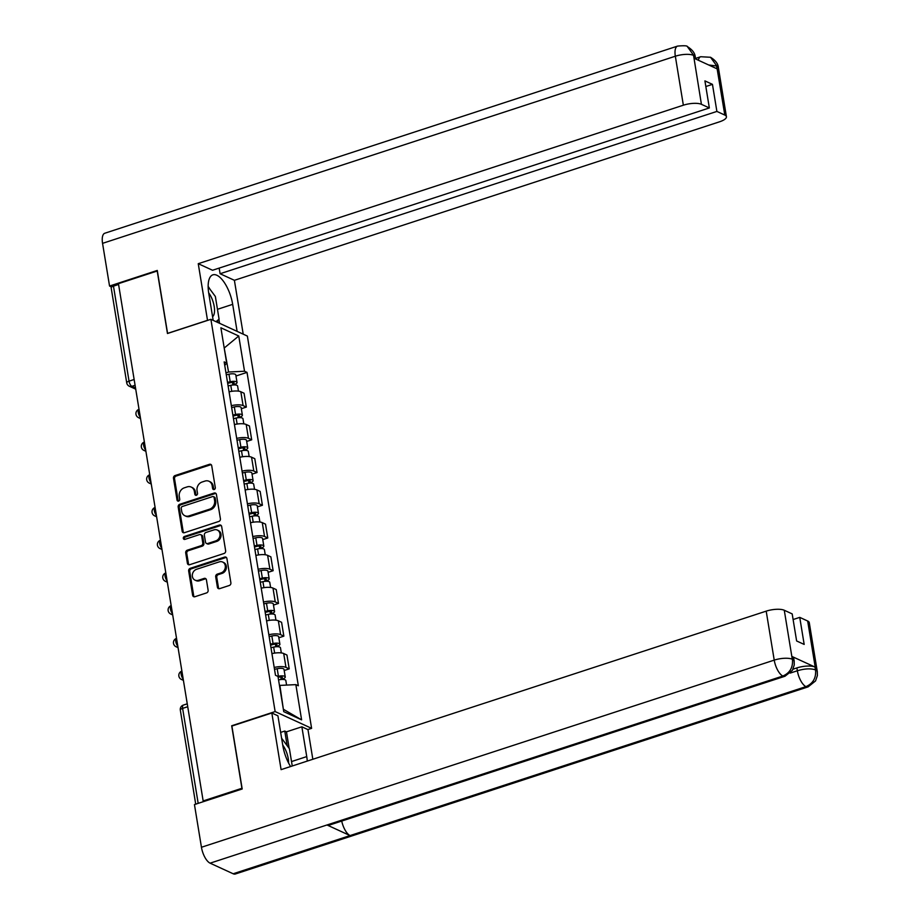 <?xml version="1.0" encoding="UTF-8"?>
<svg xmlns="http://www.w3.org/2000/svg" width="920" height="920" viewBox="0 0 920 920"><rect width="100%" height="100%" fill="white"/><g stroke="black" fill="none" stroke-linecap="round" stroke-linejoin="round"><path stroke-width="1.38" d="M214.199 489.509A1.541 1.322 -65.3 0 0 215.303 487.623L211.726 465.75A2.208 1.886 -65.3 0 0 209.472 464.312L175.053 475.559A2.208 1.886 -65.3 0 0 173.477 478.25L177.054 500.123A1.541 1.322 -65.3 0 0 179.733 499.249L179.273 496.421A7.049 6.026 -65.3 0 1 184.31 487.83L187.185 486.887A7.049 6.026 -65.3 0 1 191.21 487.071A7.049 6.026 -65.3 0 1 194.373 491.487L194.844 494.316A1.541 1.322 -65.3 0 0 197.524 493.442L197.052 490.601A7.049 6.026 -65.3 0 1 202.101 482.022L204.964 481.079A7.049 6.026 -65.3 0 1 208.989 481.263A7.049 6.026 -65.3 0 1 212.163 485.668L212.623 488.497A1.541 1.322 -65.3 0 0 214.199 489.509M217.407 587.213A2.208 1.886 -65.3 0 0 219.661 588.639L229.31 585.488A2.208 1.886 -65.3 0 0 230.886 582.808L226.906 558.509A2.208 1.886 -65.3 0 0 224.664 557.072L190.244 568.318A2.208 1.886 -65.3 0 0 188.669 570.998L192.648 595.297A2.208 1.886 -65.3 0 0 194.89 596.735L206.563 592.917A2.208 1.886 -65.3 0 0 208.127 590.237L206.425 579.841A2.208 1.886 -65.3 0 0 204.183 578.404L198.398 580.29A5.899 5.037 -65.3 0 1 195.028 580.14A5.899 5.037 -65.3 0 1 192.361 574.563A5.899 5.037 -65.3 0 1 196.592 569.284L219.248 561.878A5.899 5.037 -65.3 0 1 222.617 562.028A5.899 5.037 -65.3 0 1 225.285 567.617A5.899 5.037 -65.3 0 1 221.053 572.895L217.281 574.126A2.208 1.886 -65.3 0 0 215.705 576.805L217.407 587.213L218.465 587.696A2.208 1.886 -65.3 0 0 218.971 588.731M275.137 711.574L231.69 725.765L241.925 788.279L203.159 800.94L118.45 283.67L157.216 271.009L167.463 333.511L210.898 319.32L275.137 711.574L311.604 728.341L247.365 336.076L210.898 319.32M218.833 521.456A2.208 1.886 -65.3 0 0 220.409 518.765L216.43 494.477A2.208 1.886 -65.3 0 0 214.176 493.039L179.756 504.286A2.208 1.886 -65.3 0 0 178.181 506.966L182.16 531.265A2.208 1.886 -65.3 0 0 184.402 532.703L218.833 521.456M221.662 526.493L225.641 550.781A2.208 1.886 -65.3 0 1 224.066 553.472L189.646 564.719A2.208 1.886 -65.3 0 1 187.404 563.281L185.702 552.885A2.208 1.886 -65.3 0 1 187.277 550.194L201.227 545.64A2.208 1.886 -65.3 0 0 202.802 542.961L201.675 536.061A2.208 1.886 -65.3 0 0 199.433 534.623L184.897 539.373A1.541 1.322 -65.3 0 1 184.425 536.486L219.42 525.055A2.208 1.886 -65.3 0 1 221.662 526.493M307.855 729.56L311.604 728.341M203.159 800.94L204.159 801.4M134.148 379.488L129.041 381.156A4.497 1.449 -9.3 0 0 126.73 382.858L111.17 287.833A4.497 1.449 -9.3 0 1 113.47 286.131L129.041 381.156A4.497 1.84 71.9 0 0 131.847 386.331L135.539 388.022M118.576 284.464L113.47 286.131M231.334 405.685A10.327 3.335 -9.3 0 1 243.098 405.593L240.833 391.747A10.327 3.335 170.7 0 0 229.068 391.839M240.833 391.747L244.076 393.242L246.341 407.088L241.327 408.721M243.098 405.593L246.341 407.088M246.686 441.45L251.7 439.806L249.435 425.96L246.192 424.476A10.327 3.335 170.7 0 0 234.427 424.568M236.693 438.403A10.327 3.335 -9.3 0 1 248.457 438.322L251.7 439.806M252.045 474.168L257.059 472.535L254.794 458.689L251.551 457.194A10.327 3.335 170.7 0 0 239.786 457.286M242.052 471.132A10.327 3.335 -9.3 0 1 253.816 471.04L257.059 472.535M257.404 506.885L262.418 505.252L260.153 491.406L256.91 489.923A10.327 3.335 170.7 0 0 245.145 490.015M247.411 503.849A10.327 3.335 -9.3 0 1 259.175 503.757L262.418 505.252M262.763 539.615L267.777 537.981L265.512 524.135L262.269 522.64A10.327 3.335 170.7 0 0 250.505 522.732M252.77 536.578A10.327 3.335 -9.3 0 1 264.534 536.486L267.777 537.981M268.123 572.332L273.136 570.699L270.871 556.853L267.628 555.37A10.327 3.335 170.7 0 0 255.863 555.45M258.129 569.296A10.327 3.335 -9.3 0 1 269.893 569.204L273.136 570.699M273.481 605.061L278.495 603.417L276.23 589.582L272.987 588.087A10.327 3.335 170.7 0 0 261.222 588.179M263.488 602.025A10.327 3.335 -9.3 0 1 275.252 601.933L278.495 603.417M278.84 637.779L283.854 636.145L281.589 622.299L278.346 620.804A10.327 3.335 170.7 0 0 266.582 620.896M268.847 634.742A10.327 3.335 -9.3 0 1 280.611 634.65L283.854 636.145M284.2 670.507L289.214 668.863L286.948 655.029L283.705 653.533A10.327 3.335 170.7 0 0 271.94 653.625M274.206 667.471A10.327 3.335 -9.3 0 1 285.97 667.38L289.214 668.863M225.963 372.876L228.562 372.025L224.146 347.691M224.204 348.036L238.751 335.995L244.524 371.243L228.562 372.025M224.756 365.459L226.665 363.032L220.892 327.796L238.751 335.995M283.371 709.32L279.887 685.411L295.849 684.63L298.344 685.768L247.02 372.393L244.524 371.243M295.849 684.63L301.61 719.865L283.751 711.654L277.978 676.418L275.483 675.269L224.169 361.882L226.665 363.032M278.553 679.938L279.473 685.538M235.968 376.004L247.02 372.393M283.832 709.527L301.61 719.865M213.923 489.566A1.541 1.322 -65.3 0 1 213.693 488.991L213.221 486.162A7.049 6.026 -65.3 0 0 210.047 481.746L208.989 481.263M191.21 487.071L192.268 487.565A7.049 6.026 -65.3 0 1 195.442 491.97L195.902 494.799A1.541 1.322 -65.3 0 0 196.132 495.374M211.22 464.715A2.208 1.886 -65.3 0 0 210.53 464.807L176.111 476.054A2.208 1.886 -65.3 0 0 174.535 478.733L178.123 500.606A1.541 1.322 -65.3 0 0 178.353 501.181M215.924 493.442A2.208 1.886 -65.3 0 0 215.234 493.522L180.814 504.769A2.208 1.886 -65.3 0 0 179.239 507.46L183.218 531.748A2.208 1.886 -65.3 0 0 183.724 532.784M214.118 497.616A1.541 1.322 -65.3 0 0 212.543 496.604L182.333 506.483A1.541 1.322 -65.3 0 0 181.228 508.357L181.711 511.347A7.049 6.026 -65.3 0 0 184.886 515.752A7.049 6.026 -65.3 0 0 188.91 515.936L209.564 509.185A7.049 6.026 -65.3 0 0 214.601 500.595L214.118 497.616L215.177 498.099A1.541 1.322 -65.3 0 0 214.486 497.133L213.428 496.65M184.886 515.752L185.955 516.246A7.049 6.026 -65.3 0 0 189.98 516.419L188.91 515.936M215.177 498.099L215.671 501.089A7.049 6.026 -65.3 0 1 210.634 509.68L189.98 516.419M200.686 534.681L201.744 535.164A2.208 1.886 -65.3 0 1 202.745 536.544L203.872 543.444A2.208 1.886 -65.3 0 1 202.296 546.123L188.335 550.689A2.208 1.886 -65.3 0 0 186.76 553.368L188.462 563.776A2.208 1.886 -65.3 0 0 188.968 564.799M221.156 525.458A2.208 1.886 -65.3 0 0 220.478 525.55L185.483 536.981A1.541 1.322 -65.3 0 0 184.609 539.43M215.717 540.903A5.899 5.037 -65.3 0 0 219.949 535.624A5.899 5.037 -65.3 0 0 217.281 530.035A5.899 5.037 -65.3 0 0 213.911 529.885L205.93 532.496A2.208 1.886 -65.3 0 0 204.355 535.187L205.482 542.075A2.208 1.886 -65.3 0 0 207.736 543.513L215.717 540.903L216.786 541.397A5.899 5.037 -65.3 0 0 221.007 536.118A5.899 5.037 -65.3 0 0 218.339 530.529L217.281 530.035M206.471 543.455L207.54 543.95A2.208 1.886 -65.3 0 0 208.794 544.007L207.736 543.513M216.786 541.397L208.794 544.007M222.617 562.028L223.675 562.511A5.899 5.037 -65.3 0 1 226.343 568.1A5.899 5.037 -65.3 0 1 222.123 573.378L218.339 574.609A2.208 1.886 -65.3 0 0 216.763 577.3L218.465 587.696M195.028 580.14L196.098 580.635A5.899 5.037 -65.3 0 0 199.456 580.784L198.398 580.29M205.919 578.806A2.208 1.886 -65.3 0 0 205.24 578.898L199.456 580.784M226.4 557.474A2.208 1.886 -65.3 0 0 225.722 557.566L191.302 568.813A2.208 1.886 -65.3 0 0 189.727 571.492L193.706 595.792A2.208 1.886 -65.3 0 0 194.212 596.827M228.102 385.928L230.782 385.33A5.612 1.817 -9.3 0 1 237.613 386.02L238.452 391.138M227.677 383.306L230.874 382.593A2.691 0.874 -9.3 0 1 234.14 382.927A2.691 0.874 -9.3 0 1 232.76 383.939L232.933 384.985M227.516 382.363L230.207 381.754A5.612 1.817 -9.3 0 1 237.026 382.444A5.612 1.817 -9.3 0 1 234.14 384.583L234.197 384.916M226.285 374.808L228.965 374.21A5.612 1.817 -9.3 0 1 235.796 374.9L237.026 382.444M232.507 382.398L232.76 383.939L234.14 384.583M233.461 418.657L236.141 418.048A5.612 1.817 -9.3 0 1 242.972 418.738L243.811 423.855M233.036 416.035L236.233 415.311A2.691 0.874 -9.3 0 1 239.499 415.644A2.691 0.874 -9.3 0 1 238.119 416.668L238.291 417.703M232.875 415.081L235.566 414.483A5.612 1.817 -9.3 0 1 242.385 415.173A5.612 1.817 -9.3 0 1 239.499 417.3L239.556 417.645M231.644 407.537L234.324 406.928A5.612 1.817 -9.3 0 1 241.143 407.617L242.385 415.173M237.866 415.115L238.119 416.668L239.499 417.3M238.82 451.375L241.5 450.777A5.612 1.817 -9.3 0 1 248.331 451.467L249.17 456.584M238.395 448.753L241.592 448.04A2.691 0.874 -9.3 0 1 244.858 448.362A2.691 0.874 -9.3 0 1 243.478 449.385L243.65 450.432M238.234 447.81L240.925 447.2A5.612 1.817 -9.3 0 1 247.744 447.89A5.612 1.817 -9.3 0 1 244.858 450.029L244.915 450.363M237.003 440.254L239.683 439.656A5.612 1.817 -9.3 0 1 246.502 440.346L247.744 447.89M243.225 447.844L243.478 449.385L244.858 450.029M217.465 309.315L232.679 304.347A25.265 10.327 71.9 0 0 212.876 274.839A25.265 10.327 71.9 0 0 208.759 293.353L213.175 320.367M232.679 304.347L237.107 331.361M243.213 334.167L234.393 280.312L220.098 273.734L716.887 111.423L724.81 115.069L716.622 65.734L716.99 68.793L694.129 58.293L693.507 55.108L701.419 104.316A13.478 4.347 170.7 0 0 683.353 105.202L675.337 56.223L102.557 243.351L109.549 286.039L157.274 270.445L167.578 333.373L207.517 320.332L198.248 263.695L683.353 105.202M219.167 268.099L220.098 273.734M705.835 86.526L712.459 84.364L704.915 80.891L709.343 107.95L212.543 270.261L198.248 263.695M234.393 280.312L719.497 121.82A13.478 4.347 170.7 0 0 726.42 116.702A13.478 4.347 170.7 0 0 724.81 115.069M102.557 243.351A13.811 5.646 -108.1 0 1 104.811 233.231L677.58 46.092A13.811 5.646 -108.1 0 0 675.337 56.223A13.478 4.347 -9.3 0 1 693.404 55.338M111.653 287.017L109.549 286.039M709.343 107.95L701.419 104.316M712.459 84.364L716.887 111.423M210.059 289.351A25.265 10.327 71.9 0 0 208.15 286.442M218.902 319.274L219.57 323.299M217.867 322.517L217.522 320.424M708.733 64.998L716.53 65.964M698.372 60.237A13.811 5.646 -108.1 0 1 700.706 56.729L710.516 57.27L716.622 65.7M677.58 46.092C684.181 45.517 687.458 45.701 687.412 46.655L693.507 55.096M271.825 713L281.094 769.637L766.199 611.144A13.478 4.347 -9.3 0 1 784.277 610.259L792.293 659.237L794.167 661.008L794.247 664.964L792.396 670.346L785.001 676.234L329.118 825.182A13.811 5.646 -108.1 0 1 326.991 824.975L210.105 863.167A13.811 5.646 -108.1 0 1 201.445 847.262L194.453 804.574L242.19 788.981L231.886 726.053L271.825 713L277.932 715.817L282.82 745.602A25.265 10.327 71.9 0 0 290.605 766.532M307.257 761.093A25.265 10.327 71.9 0 0 306.74 756.596L301.863 726.811L307.97 729.617L312.834 759.276M280.657 732.4L284.763 731.055L286.465 731.837L301.863 726.811M784.277 610.259L792.189 613.904L796.628 640.964L804.172 644.425L799.744 617.366L807.668 621.011A13.478 4.347 -9.3 0 1 809.278 622.656L817.293 671.634A13.478 4.347 170.7 0 0 815.683 669.99L807.668 621.011M817.293 671.634L817.385 675.544L815.545 680.926L808.128 686.86L235.347 874A13.811 5.646 -108.1 0 1 233.174 873.77L350.06 835.578A13.811 5.646 -108.1 0 1 341.722 821.065M210.105 863.167L233.174 873.77M785.001 676.234A13.811 5.646 -108.1 0 1 782.874 676.027L326.991 824.975L350.06 835.578L805.943 686.63C812.946 683.594 816.155 678.132 815.58 670.231L815.683 669.99M793.017 669.185L796.881 667.92A13.478 4.347 -9.3 0 1 814.959 667.034L792.097 656.535A13.478 4.347 -9.3 0 1 793.707 658.168L794.167 661.008M799.744 617.366L793.12 619.539M286.465 731.837L289.179 748.42M287.166 745.694L284.763 731.055M201.445 847.262L774.226 660.123A13.811 5.646 -108.1 0 0 782.874 676.027C789.877 672.969 793.074 667.494 792.453 659.617M208.15 286.775L215.361 296.481L219.075 319.136L216.027 321.678M212.577 316.71A14.593 5.968 71.9 0 0 214.187 306.417A14.593 5.968 71.9 0 0 208.679 292.87M281.601 738.208L289.42 748.731L292.249 765.992M288.592 763.036A14.593 5.968 71.9 0 0 282.739 745.108M244.179 484.092L246.859 483.494A5.612 1.817 -9.3 0 1 253.69 484.184L254.529 489.302M243.754 481.482L246.951 480.757A2.691 0.874 -9.3 0 1 250.217 481.091A2.691 0.874 -9.3 0 1 248.837 482.114L249.009 483.149M243.593 480.527L246.284 479.929A5.612 1.817 -9.3 0 1 253.103 480.619A5.612 1.817 -9.3 0 1 250.217 482.747L250.274 483.08M242.362 472.983L245.042 472.374A5.612 1.817 -9.3 0 1 251.861 473.064L253.103 480.619M248.584 480.562L248.837 482.114L250.217 482.747M249.538 516.822L252.218 516.212A5.612 1.817 -9.3 0 1 259.049 516.902L259.888 522.031M249.113 514.199L252.31 513.486A2.691 0.874 -9.3 0 1 255.576 513.808A2.691 0.874 -9.3 0 1 254.196 514.832L254.368 515.878M248.952 513.256L251.643 512.647A5.612 1.817 -9.3 0 1 258.462 513.337A5.612 1.817 -9.3 0 1 255.576 515.464L255.633 515.809M247.721 505.701L250.401 505.103A5.612 1.817 -9.3 0 1 257.22 505.793L258.462 513.337M253.943 513.291L254.196 514.832L255.576 515.464M254.897 549.539L257.577 548.941A5.612 1.817 -9.3 0 1 264.408 549.631L265.248 554.748M254.472 546.928L257.669 546.204A2.691 0.874 -9.3 0 1 260.935 546.537A2.691 0.874 -9.3 0 1 259.555 547.561L259.727 548.596M254.311 545.974L257.002 545.376A5.612 1.817 -9.3 0 1 263.821 546.066A5.612 1.817 -9.3 0 1 260.935 548.193L260.992 548.527M253.08 538.43L255.76 537.82A5.612 1.817 -9.3 0 1 262.579 538.51L263.821 546.066M259.302 546.009L259.555 547.561L260.935 548.193M260.256 582.268L262.936 581.659A5.612 1.817 -9.3 0 1 269.767 582.348L270.595 587.466M259.82 579.646L263.017 578.933A2.691 0.874 -9.3 0 1 266.294 579.255A2.691 0.874 -9.3 0 1 264.914 580.278L265.086 581.325M259.67 578.703L262.349 578.093A5.612 1.817 -9.3 0 1 269.18 578.784A5.612 1.817 -9.3 0 1 266.294 580.911L266.351 581.256M258.428 571.147L261.119 570.549A5.612 1.817 -9.3 0 1 267.938 571.24L269.18 578.784M264.661 578.726L264.914 580.278L266.294 580.911M265.615 614.985L268.295 614.387A5.612 1.817 -9.3 0 1 275.126 615.077L275.954 620.195M265.178 612.363L268.375 611.65A2.691 0.874 -9.3 0 1 271.653 611.984A2.691 0.874 -9.3 0 1 270.273 613.007L270.445 614.043M265.029 611.42L267.708 610.822A5.612 1.817 -9.3 0 1 274.539 611.512A5.612 1.817 -9.3 0 1 271.653 613.64L271.71 613.973M263.787 603.876L266.478 603.267A5.612 1.817 -9.3 0 1 273.298 603.957L274.539 611.512M270.02 611.455L270.273 613.007L271.653 613.64M270.974 647.714L273.654 647.105A5.612 1.817 -9.3 0 1 280.485 647.795L281.313 652.912M270.537 645.092L273.734 644.368A2.691 0.874 -9.3 0 1 277.012 644.702A2.691 0.874 -9.3 0 1 275.632 645.725L275.805 646.771M270.388 644.149L273.067 643.54A5.612 1.817 -9.3 0 1 279.898 644.23A5.612 1.817 -9.3 0 1 277.012 646.357L277.07 646.702M269.146 636.594L271.837 635.996A5.612 1.817 -9.3 0 1 278.656 636.686L279.898 644.23M275.379 644.172L275.632 645.725L277.012 646.357M279.013 679.834A5.612 1.817 -9.3 0 1 285.832 680.524L286.58 685.078M278.127 677.315L279.093 677.097A2.691 0.874 -9.3 0 1 282.371 677.431A2.691 0.874 -9.3 0 1 280.991 678.454L281.163 679.489M277.909 676.384L278.426 676.269A5.612 1.817 -9.3 0 1 285.257 676.959A5.612 1.817 -9.3 0 1 282.371 679.086L282.428 679.42M274.505 669.323L277.196 668.713A5.612 1.817 -9.3 0 1 284.015 669.404L285.257 676.959M280.738 676.901L280.991 678.454L282.371 679.086M135.09 385.273L131.847 386.331A4.497 3.829 -65.3 0 1 129.283 386.216L135.723 389.171M280.611 634.65L278.346 620.804M275.252 601.933L272.987 588.087M269.893 569.204L267.628 555.37M264.534 536.486L262.269 522.64M259.175 503.757L256.91 489.923M253.816 471.04L251.551 457.194M248.457 438.322L246.192 424.476M285.97 667.38L283.705 653.533M140.438 417.933A4.497 3.829 114.7 0 1 138.54 417.668A4.497 4.497 0 0 1 139.023 409.308L139.023 409.308A4.497 1.84 71.9 0 0 138.287 412.608A4.497 1.84 71.9 0 0 140.311 417.162M145.797 450.65A4.497 3.829 114.7 0 1 143.899 450.386A4.497 4.497 0 0 1 144.382 442.037L144.382 442.037A4.497 1.84 71.9 0 0 143.646 445.337A4.497 1.84 71.9 0 0 145.671 449.891M151.156 483.379A4.497 3.829 114.7 0 1 149.258 483.115A4.497 4.497 0 0 1 149.742 474.754L149.742 474.754A4.497 1.84 71.9 0 0 149.005 478.055A4.497 1.84 71.9 0 0 151.03 482.609M156.515 516.097A4.497 3.829 114.7 0 1 154.617 515.832A4.497 4.497 0 0 1 155.1 507.483L155.1 507.483A4.497 1.84 71.9 0 0 154.364 510.784A4.497 1.84 71.9 0 0 156.388 515.338M161.874 548.826A4.497 3.829 114.7 0 1 159.977 548.55A4.497 4.497 0 0 1 160.459 540.201L160.459 540.201A4.497 1.84 71.9 0 0 159.723 543.501A4.497 1.84 71.9 0 0 161.748 548.055M167.233 581.543A4.497 3.829 114.7 0 1 165.335 581.279A4.497 4.497 0 0 1 165.818 572.93L165.818 572.93A4.497 1.84 71.9 0 0 165.083 576.219A4.497 1.84 71.9 0 0 167.106 580.784M172.592 614.272A4.497 3.829 114.7 0 1 170.695 613.996A4.497 4.497 0 0 1 171.177 605.647L171.177 605.647A4.497 1.84 71.9 0 0 170.441 608.948A4.497 1.84 71.9 0 0 172.465 613.502M177.951 646.99A4.497 3.829 114.7 0 1 176.053 646.726A4.497 4.497 0 0 1 176.536 638.376L176.536 638.376A4.497 1.84 71.9 0 0 175.8 641.665A4.497 1.84 71.9 0 0 177.824 646.231M183.31 679.719A4.497 3.829 114.7 0 1 181.412 679.443A4.497 4.497 0 0 1 181.895 671.094L181.895 671.094A4.497 1.84 71.9 0 0 181.159 674.394A4.497 1.84 71.9 0 0 183.183 678.948M187.726 706.721L182.62 708.388L198.179 803.367M187.255 703.823L183.356 705.088A4.497 1.84 71.9 0 0 182.62 708.388A4.497 1.449 -9.3 0 0 180.32 710.091L195.718 804.16M213.221 486.162L212.163 485.668M195.902 494.799L194.844 494.316M195.442 491.97L194.373 491.487M178.123 500.606L177.054 500.123M174.535 478.733L173.477 478.25M176.111 476.054L175.053 475.559M210.53 464.807L209.472 464.312M213.693 488.991L212.623 488.497M183.218 531.748L182.16 531.265M179.239 507.46L178.181 506.966M180.814 504.769L179.756 504.286M215.234 493.522L214.176 493.039M210.634 509.68L209.564 509.185M215.671 501.089L214.601 500.595M188.462 563.776L187.404 563.281M186.76 553.368L185.702 552.885M188.335 550.689L187.277 550.194M202.296 546.123L201.227 545.64M203.872 543.444L202.802 542.961M202.745 536.544L201.675 536.061M185.483 536.981L184.425 536.486M220.478 525.55L219.42 525.055M216.763 577.3L215.705 576.805M218.339 574.609L217.281 574.126M222.123 573.378L221.053 572.895M205.24 578.898L204.183 578.404M193.706 595.792L192.648 595.297M189.727 571.492L188.669 570.998M191.302 568.813L190.244 568.318M225.722 557.566L224.664 557.072M230.782 385.33L231.771 391.322M228.965 374.21L230.207 381.754M236.141 418.048L237.13 424.039M234.324 406.928L235.566 414.483M241.5 450.777L242.489 456.768M239.683 439.656L240.925 447.2M710.516 57.27C715.53 60.34 718.163 63.825 718.405 67.724A13.478 4.347 170.7 0 0 716.795 66.09M687.539 46.713C692.461 49.783 695.037 53.245 695.279 57.097L693.668 55.453M814.959 667.034L815.58 670.22M792.557 659.364L792.097 656.535M792.293 659.237A13.478 4.347 -9.3 0 0 774.226 660.123L766.199 611.144M790.222 673.083L797.352 670.76L796.881 667.92M291.525 761.564L306.74 756.596M808.128 686.86A13.811 5.646 -108.1 0 1 805.943 686.63A13.811 5.646 -108.1 0 1 797.352 670.76C804.689 668.598 810.716 668.299 815.419 669.863M246.859 483.494L247.848 489.486M245.042 472.374L246.284 479.929M252.218 516.212L253.207 522.203M250.401 505.103L251.643 512.647M257.577 548.941L258.566 554.933M255.76 537.82L257.002 545.376M262.936 581.659L263.925 587.65M261.119 570.549L262.349 578.093M268.295 614.387L269.284 620.379M266.478 603.267L267.708 610.822M273.654 647.105L274.631 653.096M271.837 635.996L273.067 643.54M277.196 668.713L278.426 676.269M138.54 417.668L140.541 418.588M143.899 450.386L145.9 451.306M149.258 483.115L151.26 484.035M154.617 515.832L156.618 516.752M159.977 548.55L161.977 549.481M165.335 581.279L167.336 582.199M170.695 613.996L172.695 614.917M176.053 646.726L178.054 647.645M181.412 679.443L183.413 680.363M183.356 705.088A4.497 4.497 0 0 0 180.32 710.091M126.73 382.858A4.497 4.497 0 0 0 129.283 386.216M695.497 58.431L700.706 56.729M726.42 116.702L718.405 67.724M695.279 57.097L695.577 58.949"/></g></svg>
